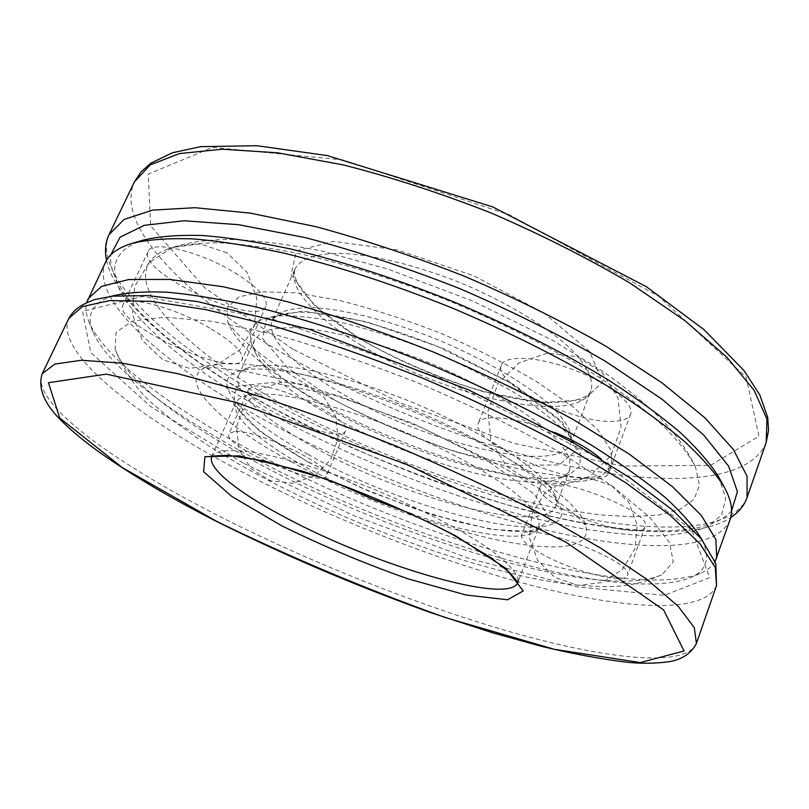 <?xml version="1.0" encoding="UTF-8"?>
<svg xmlns="http://www.w3.org/2000/svg" width="809" height="809" viewBox="0 0 809 809"><rect width="100%" height="100%" fill="white"/><g stroke="black" fill="none" stroke-linecap="round" stroke-linejoin="round"><path stroke-width="0.61" stroke-dasharray="4.04 3.03" d="M318.534 401.446C268.305 372.625 238.028 346.222 227.713 322.215L227.562 307.45L238.817 296.943L261.772 291.786L295.811 292.807L339.183 300.382C371.897 308.644 405.987 319.717 441.441 333.611C476.39 348.74 508.386 364.889 537.409 382.091L573.52 407.271L598.397 430.53L611.048 450.37L611.634 465.751L601.127 476.127C557.634 497.848 413.965 456.842 318.534 401.446M282.665 404.389C178.85 346.889 107.86 273.23 167.15 249.253C180.599 244.996 198.094 242.862 219.633 242.852C243.398 244.156 270.449 247.847 300.786 253.925C349.053 264.978 400.142 281.32 454.071 302.96C507.587 325.602 555.358 350.014 597.386 376.175C623.203 393.245 644.995 409.688 662.773 425.494C678.053 440.693 688.965 454.537 695.507 467.026L699.502 485.289L693.991 499.406L680.035 509.286L658.829 515.009L631.586 516.769L599.479 514.827L563.63 509.518L525.031 501.155L484.601 490.052L443.17 476.531L401.527 460.908L360.399 443.463L320.526 424.523L282.665 404.389M257.222 462.879C183.764 423.481 124.98 379.461 115.09 349.104L116.081 332.307L132.221 321.173L164.419 317.148L212.302 321.355L273.826 334.319C320.536 347.233 369.48 363.807 420.66 384.022C471.222 405.744 517.629 428.467 559.879 452.221L612.656 486.371L649.607 517.123L669.619 542.667L673.23 561.942L662.086 574.562C603.888 602.209 397.219 538.986 257.222 462.879M292.403 462.364C220.675 423.754 175.128 380.341 205.86 367.155C230.828 355.384 317.654 372.079 409.89 410.153C502.167 448.125 575.533 497.464 584.958 523.403C604.99 577.727 412.378 529.855 292.403 462.364M730.102 519.621C716.693 552.82 637.927 551.859 546.54 530.229C454.122 508.032 349.387 466.803 262.429 418.92C164.793 365.162 88.818 299.542 105.544 262.197M718.625 476.906L725.774 498.395L721.598 515.05L707.42 526.75C693.586 532.18 676.102 535.234 654.966 535.912C632.213 535.346 607.246 532.797 580.043 528.257C482.69 510.105 364.101 465.539 268.295 412.469C151.101 348.366 67.976 263.704 143.79 239.97M702 539.785C710.666 558.311 706.682 570.992 690.057 577.838C618.915 605.213 399.616 537.398 249.374 455.76C171.195 413.712 107.172 366.285 92.934 331.72C85.956 315.156 92.074 303.345 111.278 296.306M715.085 561.527C712.112 566.533 707.157 570.517 700.22 573.47C625.812 601.987 402.285 533.101 249.041 449.521C169.273 406.462 103.694 357.588 88.808 321.466C85.966 314.479 85.258 308.158 86.664 302.515M554.913 432.522C518.073 417.282 480.991 413.268 478.291 423.208C469.675 439.226 554.074 479.939 592.562 478.898C601.653 478.898 607.003 477.017 608.601 473.265C609.844 469.746 607.478 465.135 601.502 459.421M540.715 553.326C570.851 570.8 625.246 585.038 627.4 575.391C635.874 561.77 523.565 519.408 521.593 535.295C520.672 539.502 527.053 545.509 540.715 553.326M234.367 431.521L228.896 433.776C221.615 446.163 322.821 489.445 326.583 475.641C334.238 466.55 256.17 428.942 234.367 431.521M209.713 328.07C174.097 307.096 125.719 294.618 122.877 305.054C112.4 323.651 235.783 379.795 242.124 359.671C243.944 352.633 233.144 342.096 209.713 328.07M308.037 454.395C244.743 419.992 207.357 381.838 237.563 371.564C261.509 362.665 334.461 377.216 410.527 408.616C486.624 439.934 548.633 481.011 559.363 504.199C583.289 554.478 413.763 514.655 308.037 454.395M314.509 447.508C265.089 420.286 231.728 390.656 238.635 375.406C240.091 372.13 243.327 369.612 248.353 367.842C271.612 359.247 340.973 372.939 412.974 402.66C485.016 432.309 543.881 471.475 554.327 493.955C556.653 498.748 557.168 502.824 555.894 506.171C544.851 536.054 404.621 498.657 314.509 447.508M328.575 414.501C289.177 391.961 264.816 371.473 255.492 353.027C253.257 347.84 252.974 343.319 254.643 339.467L262.055 332.216C270.449 328.838 282.402 327.342 297.884 327.726C331.478 330.133 380.26 342.965 429.377 362.867C478.261 383.355 521.916 408.626 547.45 430.59C558.706 441.229 566.128 450.714 569.708 459.027L569.86 469.392C568.322 473.305 564.935 476.309 559.697 478.412C523.18 493.561 406.361 459.451 328.575 414.501M327.817 408.06C286.699 384.467 261.196 362.867 251.296 343.259L249.829 330.001L258.637 320.556L277.972 315.884C295.912 315.348 318.18 317.816 344.786 323.287C373.212 330.487 402.872 340.144 433.755 352.249C464.204 365.425 492.054 379.461 517.295 394.387C540.028 409.253 557.573 423.198 569.92 436.223L580.346 453.151L579.952 466.065L569.556 474.438C530.593 490.497 408.909 455.083 327.817 408.06M614.193 421.267C575.32 424.321 492.014 383.284 501.479 365.122C505.089 354.726 538.288 356.395 573.45 369.784C608.661 383.041 634.964 403.994 630.605 414.218C628.826 418.465 623.355 420.811 614.193 421.267M558.463 506.555C545.003 498.546 538.834 492.175 539.957 487.453C542.697 469.675 654.198 511.187 645.056 526.78C642.447 537.631 588.123 524.505 558.463 506.555M254.36 386.267C276.587 382.333 353.725 420.276 345.524 430.772C341.014 446.315 240.647 403.165 248.687 389.048L254.36 386.267M234.832 272.764C257.798 287.165 268.183 298.309 265.969 306.196C258.496 328.798 136.519 272.532 148.158 251.468C151.617 239.777 199.914 251.275 234.832 272.764M731.538 510.853C707.804 538.551 629.048 535.416 540.331 513.705C450.755 491.427 351.268 451.766 268.275 405.572C178.061 355.272 106.919 294.779 110.702 254.956M747.071 497.505C732.641 533.556 651.316 534.071 557.755 512.815C463.112 490.962 356.375 449.086 267.86 399.666C168.333 344.098 90.871 275.111 109.094 234.549M766.194 442.392C750.398 482.488 668.507 486.613 574.987 467.349C480.415 447.468 374.345 406.108 287.104 355.738C188.982 299.097 113.978 226.914 134.355 181.964M292.939 349.215L204.819 287.893L150.686 225.913L148.219 174.117L212.605 147.369L343.137 159.939L509.539 214.881L658.718 296.286L746.12 377.196L758.943 436.263L710.433 465.367L622.303 466.024L513.917 443.362L400.081 402.781L292.939 349.215M360.571 339.436L314.903 306.055L291.159 274.494L296.428 250.891L333.48 241.375L397.371 249.941L473.993 275.889L543.79 312.921L589.488 351.359L602.533 382.172L583.916 399.828L540.786 402.619L482.73 391.607C439.813 378.228 399.09 360.844 360.571 339.436M361.502 345.463C316.076 318.362 286.882 287.023 295.184 268.628C300.554 259.052 314.731 253.935 337.727 253.298C369.996 253.905 416.119 264.877 462.111 283.463C507.83 302.677 548.3 327.402 571.619 349.7C587.486 366.356 593.948 379.977 591.005 390.565C577.808 426.748 444.465 396.855 361.502 345.463M341.216 393.113C295.083 366.568 264.826 336.746 272.309 320.182C277.254 311.596 291.129 307.44 313.932 307.723C346.009 309.503 392.304 321.335 438.751 340.134C484.955 359.52 526.143 383.749 550.15 405.087C566.543 420.953 573.46 433.685 570.911 443.251C559.049 475.844 425.544 443.332 341.216 393.113M334.714 400.111L287.792 368.075L262.662 338.698L266.657 317.816L302.9 311.05L366.72 321.79L444.09 348.74L515.181 385.286L562.366 421.904L576.736 450.087L559.039 464.942L516.364 465.317L458.278 452.646C415.108 438.609 373.92 421.105 334.714 400.111M308.269 462.141L260.073 431.51L233.498 404.419L236.157 386.389L271.531 382.536L335.27 395.55L413.369 423.542L485.825 459.573L534.557 494.259L550.302 519.661L533.576 531.574L491.397 529.42L433.3 515.02L369.096 491.376L308.269 462.141M334.704 482.174L308.947 468.947C261.651 443.302 229.695 415.947 235.844 402.386C239.96 395.571 253.561 392.709 275.95 394.64C307.703 398.341 354.231 411.559 401.406 430.732C448.398 450.37 490.729 473.781 515.869 493.53C533.111 507.931 540.746 519.54 538.855 527.286C532.787 543.79 475.803 536.215 412.489 514.241M211.685 456.893L211.847 456.488C215.477 450.765 227.946 449.157 249.273 451.685C279.449 456.225 324.267 469.493 370.825 488.06C417.313 507.041 460.574 529.319 488.1 548.118C507.294 561.992 517.315 572.732 518.185 580.326M696.428 643.408C685.759 668.335 606.012 659.042 512.4 632.436C417.656 605.253 309.159 561.992 217.247 515.171C113.968 462.536 29.903 402.255 42.22 373.758M716.531 585.473C704.356 614.88 623.961 609.531 530.36 585.069C435.647 560.01 327.847 517.305 237.29 469.432C135.497 415.624 54.072 351.844 68.775 318.483M243.105 463.082L150.474 406.452L90.75 352.491L82.528 311.404L142.697 296.458L272.532 319.1L442.503 378.915L597.982 457.945L691.837 530.219L709.635 577.626L664.229 595.343L577.464 586.919L468.886 558.392L353.381 515.454L243.105 463.082M227.713 322.215L231.495 327.18C245.471 344.169 272.582 364.596 312.84 388.451C354.838 411.902 399.808 432.097 447.751 449.035L493.692 463.041L529.126 471.283L564.379 476.552C574.714 477.35 583.582 477.613 590.985 477.31L601.127 476.127M167.15 249.253C185.049 242.993 201.38 240.121 227.531 239.383C256.119 240.182 287.66 244.096 322.134 251.124L387.865 269.084L472.921 301.09L552.921 340.549L603.049 371.503C625.185 387.187 644.47 402.953 660.923 418.799C676.546 435.07 688.075 451.149 695.507 467.026M106.535 260.326C114.838 301.979 182.864 358.286 267.577 405.44L350.702 447.256C410.274 472.83 467.764 493.591 523.16 509.539C556.673 518.438 588.244 524.829 617.874 528.702C669.468 535.073 710.727 531.21 730.709 517.598M361.613 339.608C389.655 356.011 419.962 370.077 452.514 381.818C490.962 394.63 523.089 401.497 548.876 402.407C582.328 402.781 590.651 393.963 591.005 390.565L570.911 443.251L571.134 439.418C570.628 435.869 566.624 429.468 559.12 420.235L509.619 382.526L436.931 346.201C411.983 336.322 387.723 328.141 364.141 321.658C341.651 316.349 322.022 313.184 305.266 312.132C291.493 312.476 282.462 313.599 278.154 315.5C274.757 317.179 272.815 318.736 272.309 320.182L295.184 268.628C293.475 272.269 294.618 277.811 298.622 285.233L302.869 291.614C306.287 296.094 311.728 301.888 319.191 308.977C330.932 319.252 345.069 329.465 361.613 339.608M115.09 349.104C125.769 374.547 139.714 393.943 156.916 407.291L171.902 419.851L202.907 442.078C221.393 454.112 241.476 465.954 263.168 477.613C290.35 491.933 318.837 505.534 348.639 518.387C372.787 528.621 401.577 539.613 434.989 551.374C466.429 561.608 496.665 570.102 525.678 576.857C561.224 584.664 597.891 588.052 620.078 586.009C633.882 584.937 647.888 581.115 662.086 574.562M205.86 367.155L203.069 368.125L213.93 367.701L241.901 370.694L281.481 379.057L339.952 396.359L420.781 427.314L496.433 463.638L539.765 488.949C556.986 500.447 570.143 510.287 579.244 518.478L586.262 526.072L584.958 523.403M211.493 457.024L235.844 402.386L235.985 404.308C237.522 407.281 234.691 404.985 244.106 416.605C257.272 430.095 280.227 446.224 309.028 462.313L359.965 487.261L414.36 508.598L457.54 521.765L491.801 529.126L514.372 531.543L530.694 530.724C538.309 528.075 541.029 526.922 538.855 527.286L517.77 582.581M226.864 252.792L200.238 243.913L172.428 247.402L149.008 262.622L134.688 286.568L132.373 314.408L142.475 340.549L162.912 359.783L189.569 368.348L217.156 364.647L240.273 349.458L254.42 325.784L256.847 298.238L247.048 272.198L226.864 252.792M547.258 353.139L519.065 362.837L497.899 383.699L487.888 411.599L490.972 441.057L506.555 466.287L531.604 482.336L561.213 485.997L589.539 476.491L610.937 455.639L621.1 427.567L617.985 397.897L602.199 372.544L576.938 356.587L547.258 353.139M611.301 485.44L588.355 477.785L564.46 480.758L544.305 493.733L531.826 514.13L529.47 537.975L537.722 560.586L554.984 577.505L577.909 585.362L601.957 582.531L622.313 569.546L634.893 548.977L637.189 524.94L628.745 502.258L611.301 485.44M281.775 381.929L260.245 389.351L244.075 405.38L236.491 426.828L238.999 449.44L251.124 468.704L270.418 480.789L293.04 483.317L314.499 475.813L330.578 459.785L338.101 438.407L335.604 415.897L323.57 396.683L304.366 384.558L281.775 381.929M690.057 577.838L700.22 573.47M92.934 331.72L88.808 321.466M248.353 367.842L237.563 371.564M554.327 493.955L559.363 504.199M555.894 506.171L569.86 469.392M238.635 375.406L254.643 339.467M559.697 478.412L569.556 474.438M255.492 353.027L251.296 343.259M148.158 251.468L122.877 305.054M265.969 306.196L242.124 359.671M248.687 389.048L228.896 433.776M345.524 430.772L326.583 475.641M539.957 487.453L521.593 535.295M645.056 526.78L627.4 575.391M501.479 365.122L478.291 423.208M630.605 414.218L608.601 473.265"/><path stroke-width="1.21" d="M86.664 302.515L105.544 262.197C109.437 253.824 118.417 247.514 132.464 243.276C148.259 239.565 168.333 238.099 192.663 238.877C219.33 241.052 249.475 245.744 283.079 252.934C336.382 265.757 392.699 284.09 452.019 307.936C510.914 332.812 563.792 359.489 610.653 387.956C639.565 406.533 664.26 424.442 684.717 441.684C702.536 458.278 715.743 473.457 724.338 487.23C731.316 500.134 733.237 510.934 730.102 519.621L715.085 561.527M132.464 243.276L143.79 239.97C159.343 236.309 179.011 234.822 202.776 235.53C228.785 237.593 258.111 242.083 290.744 249.01C342.47 261.358 397.027 279.065 454.415 302.131C511.389 326.209 562.579 352.087 607.974 379.765C636.016 397.846 659.992 415.32 679.894 432.178C697.257 448.429 710.171 463.335 718.625 476.906L724.338 487.23M111.278 296.306C125.334 292.636 144.032 291.27 167.362 292.221C193.27 294.618 223.062 299.593 256.736 307.147C309.473 320.293 368.934 339.901 428.861 364.141C488.464 389.169 544.477 417.161 591.157 444.99C620.372 463.345 645.016 480.809 665.089 497.373C682.311 513.139 694.618 527.276 702 539.785M88.019 298.824L101.661 286.325L128.773 279.52L169.546 279.418L223.132 286.75L287.417 301.727C334.623 315.389 383.415 332.206 433.786 352.188C483.6 373.505 530.077 395.945 573.197 419.517L629.362 454.193L672.542 486.745L701.413 515.545L715.854 539.482L716.734 557.957M601.502 459.421C591.349 450.168 575.826 441.208 554.913 432.522M110.702 254.956L120.056 237.199L144.315 225.317L183.997 220.766L238.412 224.669L305.317 237.624C355.03 250.699 406.583 267.718 459.947 288.702C512.603 311.425 561.173 335.664 605.668 361.421L662.258 399.373L703.628 434.939L728.575 466.136L737.424 491.66L731.538 510.853M106.535 260.326C104.563 250.628 105.413 242.033 109.094 234.549L124.08 219.451L152.679 210.107L195.03 207.711L250.203 213.111L316.046 226.712C364.232 239.747 413.874 256.342 464.983 276.486C515.444 298.208 562.366 321.416 605.749 346.11L662.035 382.859L705.003 417.899L733.359 449.45L747.071 476.228L747.071 497.505C744.401 505.403 738.951 512.097 730.709 517.598M109.094 234.549L134.355 181.964L150.211 164.894L179.517 153.558L222.344 149.21L277.709 152.84L343.421 164.945C391.354 177.161 440.602 193.179 491.154 213C540.988 234.559 587.223 257.889 629.847 282.998L684.99 320.708L726.836 357.143L754.16 390.403L766.972 419.102L766.194 442.392L747.071 497.505M412.489 514.241L373.121 499.355L334.704 482.174M517.598 582.986C507.89 604.859 375.154 565.39 287.751 518.741C240.273 494.006 207.357 468.623 211.685 456.893M518.185 580.326L517.77 582.581M281.249 525.537L231.718 496.382L203.625 471.708L204.889 456.67L239.353 455.872L302.96 471.293C356.476 489.485 407.382 511.005 455.669 535.841L506.029 568.484L523.211 590.964L507.526 599.772L465.863 594.979L407.756 578.769C364.07 563.357 321.901 545.61 281.249 525.537M217.429 521.765L122.422 467.653L59.724 418.01L48.419 382.687L106.272 374.142L235.641 402.245L407.453 464.69L566.27 542.364L663.582 609.895L684.05 650.982L640.324 662.571L554.327 649.303L445.688 617.671C367.286 589.64 291.2 557.664 217.429 521.765M42.22 373.758L54.81 364.08L81.436 360.258L122.412 363.211L176.999 373.525L243.125 391.243C291.948 406.563 342.642 424.725 395.217 445.749C447.337 467.875 496.109 490.709 541.545 514.241L600.956 548.269L646.947 579.416L678.114 606.194L694.314 627.663L696.428 643.408C691.068 653.581 681.845 659.699 668.75 661.752C654.875 663.592 640.88 663.744 626.763 662.187C601.481 659.183 573.247 653.945 542.06 646.482L492.752 632.84L431.187 612.787C357.032 586.252 285.617 555.874 216.964 521.643C170.042 497.757 130.33 474.246 97.818 451.088C79.879 438.084 65.65 425.756 55.143 414.117C44.91 402.326 37.548 387.824 42.22 373.758L68.775 318.483L82.336 306.611L109.761 300.564L151.303 301.353L206.143 309.675L272.158 325.724C320.738 340.124 371.018 357.659 423.006 378.329C474.458 400.293 522.493 423.289 567.109 447.296L625.266 482.427L670.044 515.161L700.078 543.87L715.277 567.493L716.531 585.473L696.428 643.408M134.355 181.964L141.11 171.811L150.868 163.185L172.266 152.81L200.612 146.651L256.979 145.721L327.412 155.601L492.651 206.871L646.431 286.75L704.093 329.728L743.906 370.451L759.823 394.944L767.731 417.525L768.55 430.469L766.194 442.392M211.493 457.024L214.365 455.952L228.259 455.295L264.452 461.049L324.136 478.463C370.35 495.442 412.721 513.846 451.23 533.707L491.053 557.836L508.841 571.872C515.242 578.718 518.175 582.5 517.639 583.218M68.775 318.483C73.417 310.454 79.019 305.246 94.875 299.532L112.613 296.155L147.734 295.588L197.983 301.646L310.069 329.516L468.623 389.887L574.016 443.14L630.009 477.856L672.876 510.297L701.454 539.097L715.813 563.519L716.531 585.473"/></g></svg>
